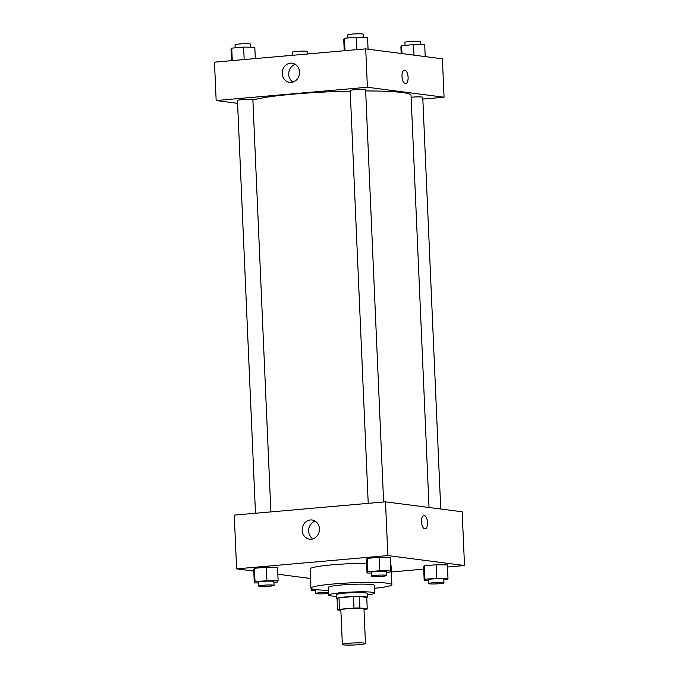 <?xml version="1.0" encoding="UTF-8"?>
<svg xmlns="http://www.w3.org/2000/svg" width="679" height="679" viewBox="0 0 679 679"><rect width="100%" height="100%" fill="white"/><g stroke="black" fill="none" stroke-linecap="round" stroke-linejoin="round"><path stroke-width="1.02" d="M364.224 643.072A11.568 1.018 -2.5 0 1 365.472 643.471A11.568 1.018 -2.5 0 1 353.954 644.991A11.568 1.018 -2.5 0 1 342.352 644.481A11.568 1.018 -2.5 0 1 351.204 643.106A11.568 1.018 -2.5 0 1 364.224 643.072M342.352 644.481L340.841 609.929A11.568 1.018 -2.5 0 1 349.693 608.554A11.568 1.018 -2.5 0 1 362.713 608.52A11.568 1.018 -2.5 0 1 363.969 608.927L365.472 643.471M337.565 609.929L337.064 598.42A14.938 1.307 -2.5 0 1 339.008 597.809L353.47 596.544L353.98 608.053L339.508 609.326A14.938 1.307 -2.5 0 0 337.565 609.929L340.866 610.362M363.995 609.64L365.302 609.53A14.938 1.307 -2.5 0 0 367.246 608.927L359.912 607.968A14.938 1.307 -2.5 0 0 353.98 608.053M367.246 608.927L366.736 597.41L359.403 596.451L359.912 607.968M353.47 596.544A14.938 1.307 -2.5 0 1 359.403 596.451M366.753 597.63A15.43 1.35 177.5 0 0 367.314 597.24A15.43 1.35 177.5 0 0 351.841 596.561A15.43 1.35 177.5 0 0 336.487 598.581A15.43 1.35 177.5 0 0 337.09 598.929M336.487 598.581L336.317 594.745A15.43 1.35 -2.5 0 1 348.123 592.911A15.43 1.35 -2.5 0 1 365.48 592.869A15.43 1.35 -2.5 0 1 367.152 593.404L367.314 597.24M339.008 597.809L339.508 609.326M367.212 594.914A23.145 2.029 177.5 0 0 374.859 593.064A23.145 2.029 177.5 0 0 351.646 592.046A23.145 2.029 177.5 0 0 328.611 595.084A23.145 2.029 177.5 0 0 336.385 596.255M374.859 593.064L374.519 585.383A23.145 2.029 177.5 0 0 351.315 584.364A23.145 2.029 177.5 0 0 328.28 587.403L328.611 595.084M374.647 588.303A40.502 3.548 177.5 0 0 391.859 584.627A40.502 3.548 177.5 0 0 351.247 582.845A40.502 3.548 177.5 0 0 310.94 588.158A40.502 3.548 177.5 0 0 328.407 590.314M310.94 588.158L310.099 568.968A40.502 3.548 -2.5 0 1 366.609 563.247M390.586 564.945A40.502 3.548 -2.5 0 1 391.028 565.437L391.859 584.627M391.308 571.973L423.696 569.129M447.503 567.033L464.512 565.539L387.845 555.575L236.615 568.866L253.776 571.098M277.821 574.222L310.515 578.474M443.837 579.858L447.274 579.552L447.996 578.355L447.41 564.92L436.232 564.758L424.324 565.811L423.603 567.007L424.188 580.443L428.424 580.503M273.943 582.336L277.38 582.03L278.11 580.834L277.524 567.398L266.346 567.237L254.438 568.281L253.708 569.486L254.294 582.921L258.529 582.981M386.682 572.431L390.119 572.125L390.849 570.92L390.264 557.484L379.077 557.332L367.169 558.376L366.448 559.581L367.033 573.017L371.269 573.076M464.512 565.539L462.17 511.796L385.494 501.832L234.263 515.123L236.615 568.866M311.22 539.219A9.676 8.615 97.4 0 1 309.556 539.185A9.676 8.615 97.4 0 1 302.265 528.483A9.676 8.615 97.4 0 1 312.051 519.995A9.676 8.615 97.4 0 1 319.427 529.764A9.676 8.615 97.4 0 1 311.22 539.219M385.494 501.832L387.845 555.575M315.2 521.133A9.676 8.615 -82.6 0 0 308.741 529.323A9.676 8.615 -82.6 0 0 312.892 538.888M425.088 528.899A6.748 3.022 85 0 0 427.549 522.567A6.748 3.022 -95 0 1 425.096 528.899A6.748 3.022 -95 0 1 421.498 522.44A6.748 3.022 -95 0 1 423.908 515.446A6.748 3.022 -95 0 1 427.549 522.567A6.748 3.022 85 0 0 423.908 515.446M365.658 90.952A81.005 7.104 -2.5 0 1 402.291 92.539A81.005 7.104 -2.5 0 1 411.041 95.349L429.035 507.493M252.894 100.102A81.005 7.104 -2.5 0 1 350.228 91.122M383.61 502.002L365.616 89.883A7.715 0.679 177.5 0 0 357.875 89.543A7.715 0.679 177.5 0 0 350.203 90.553L368.222 503.351M411.118 97.233A7.715 0.679 -2.5 0 1 421.931 97.038A7.715 0.679 -2.5 0 1 422.762 97.309L440.739 509.012M255.482 513.256L237.463 100.458A7.715 0.679 -2.5 0 1 243.362 99.541A7.715 0.679 -2.5 0 1 252.045 99.516A7.715 0.679 -2.5 0 1 252.877 99.788L270.87 511.907M444.066 97.224L367.398 87.251L216.16 100.543L214.488 62.154L365.718 48.871L442.385 58.835L444.066 97.224L422.847 99.083M216.16 100.543L237.591 103.327M299.481 72.033A9.676 8.615 97.4 0 1 289.61 82.38A9.676 8.615 97.4 0 1 282.32 71.677A9.676 8.615 97.4 0 1 292.106 63.189A9.676 8.615 97.4 0 1 299.481 72.033M365.718 48.871L367.398 87.251M405.652 83.61A6.748 3.022 85 0 0 408.087 76.948A6.748 3.022 85 0 0 404.76 70.166A6.748 3.022 -95 0 1 408.087 76.948A6.748 3.022 -95 0 1 405.652 83.61A6.748 3.022 -95 0 1 402.053 77.151A6.748 3.022 -95 0 1 404.472 70.158A6.748 3.022 -95 0 1 404.769 70.166A6.748 3.022 85 0 0 404.472 70.158M295.255 64.335A9.676 8.615 -82.6 0 0 288.804 72.517A9.676 8.615 -82.6 0 0 292.946 82.083M368.069 49.177L367.551 37.345L356.373 37.192L344.465 38.236L343.735 39.441L344.228 50.755M356.373 37.192L356.916 49.643M344.465 38.236L345.008 50.687M347.903 37.931L347.767 34.892A7.715 0.679 -2.5 0 1 353.674 33.975A7.715 0.679 -2.5 0 1 362.348 33.95A7.715 0.679 -2.5 0 1 363.18 34.222L363.316 37.286M255.304 58.572L254.812 47.25L243.634 47.097L231.726 48.141L231.004 49.346L231.497 60.66M243.634 47.097L244.177 59.548M231.726 48.141L232.269 60.592M235.163 47.844L235.036 44.797A7.715 0.679 -2.5 0 1 240.935 43.88A7.715 0.679 -2.5 0 1 249.617 43.855A7.715 0.679 -2.5 0 1 250.449 44.127L250.576 47.191M425.224 56.603L424.706 44.78L413.519 44.619L401.62 45.663L400.89 46.868L401.179 53.48M413.519 44.619L413.986 55.143M401.62 45.663L401.96 53.582M405.057 45.366L404.922 42.319A7.715 0.679 -2.5 0 1 410.82 41.402A7.715 0.679 -2.5 0 1 419.503 41.377A7.715 0.679 -2.5 0 1 420.335 41.648L420.471 44.721M301.255 54.532L288.847 55.627M292.318 55.271L292.182 52.224A7.715 0.679 -2.5 0 1 298.089 51.307A7.715 0.679 -2.5 0 1 306.764 51.29A7.715 0.679 -2.5 0 1 307.595 51.553L307.706 53.964M390.849 570.92L379.663 570.767L367.763 571.811L367.033 573.017M371.405 576.148L371.235 572.304A7.715 0.679 -2.5 0 1 377.134 571.387A7.715 0.679 -2.5 0 1 385.816 571.37A7.715 0.679 -2.5 0 1 386.648 571.633L386.818 575.469A7.715 0.679 -2.5 0 1 379.137 576.488A7.715 0.679 -2.5 0 1 371.405 576.148A7.715 0.679 -2.5 0 1 377.303 575.232A7.715 0.679 -2.5 0 1 385.986 575.206A7.715 0.679 -2.5 0 1 386.818 575.469M390.264 557.484L379.077 557.332L379.663 570.767M379.077 557.332L367.169 558.376L367.763 571.811M367.169 558.376L366.448 559.581M278.11 580.834L266.932 580.672L255.024 581.716L254.294 582.921M258.665 586.053L258.495 582.209A7.715 0.679 -2.5 0 1 264.394 581.292A7.715 0.679 -2.5 0 1 273.077 581.275A7.715 0.679 -2.5 0 1 273.909 581.538L274.078 585.374A7.715 0.679 -2.5 0 1 266.397 586.393A7.715 0.679 -2.5 0 1 258.665 586.053A7.715 0.679 -2.5 0 1 264.564 585.137A7.715 0.679 -2.5 0 1 273.247 585.111A7.715 0.679 -2.5 0 1 274.078 585.374M277.524 567.398L266.346 567.237L266.932 580.672M266.346 567.237L254.438 568.281L255.024 581.716M254.438 568.281L253.708 569.486M447.996 578.355L436.818 578.194L424.91 579.246L424.188 580.443M428.551 583.575L428.39 579.739A7.715 0.679 -2.5 0 1 434.288 578.822A7.715 0.679 -2.5 0 1 442.971 578.797A7.715 0.679 -2.5 0 1 443.803 579.06L443.964 582.905A7.715 0.679 -2.5 0 1 436.291 583.915A7.715 0.679 -2.5 0 1 428.551 583.575A7.715 0.679 -2.5 0 1 434.458 582.658A7.715 0.679 -2.5 0 1 443.132 582.633A7.715 0.679 -2.5 0 1 443.964 582.905M447.41 564.92L436.232 564.758L436.818 578.194M436.232 564.758L424.324 565.811L424.91 579.246M424.324 565.811L423.603 567.007M312.679 589.109L311.449 590.348L315.684 590.407M315.65 589.644A7.715 0.679 -2.5 0 1 315.659 589.61L315.82 593.48A7.715 0.679 -2.5 0 1 320.267 592.674A7.715 0.679 -2.5 0 1 328.5 592.411M311.372 588.651L311.449 590.348M328.543 593.438A7.715 0.679 -2.5 0 1 320.318 593.896A7.715 0.679 -2.5 0 1 315.82 593.48"/></g></svg>
